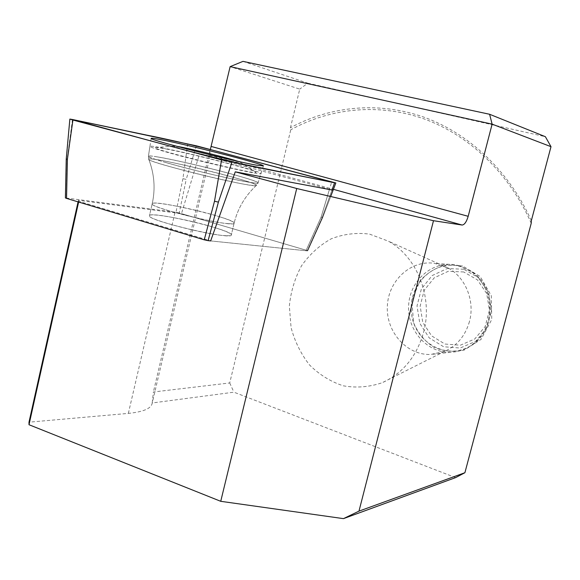 <?xml version="1.0" encoding="UTF-8"?>
<svg xmlns="http://www.w3.org/2000/svg" width="580" height="580" viewBox="0 0 580 580"><rect width="100%" height="100%" fill="white"/><g stroke="black" fill="none" stroke-linecap="round" stroke-linejoin="round"><path stroke-width="0.43" stroke-dasharray="2.9 2.17" d="M238.075 161.349L240.686 162.523C241.396 164.147 176.748 148.436 173.717 146.218L176.363 146.211M166.076 148.966C193.415 154.062 258.202 170.817 256.012 172.274C258.876 175.631 152.953 149.836 155.077 147.639C155.092 147.131 158.76 147.566 166.076 148.966M78.068 201.869L78.416 200.317L181.475 213.65L199.462 154.207C206.625 155.462 210.214 155.824 210.228 155.302L333.413 189.334M199.462 154.207L333.087 190.204L322.639 217.645L321.117 217.101L306.204 250.226L181.475 213.65M455.604 477.615L233.907 392.182L152.199 402.977L152.119 403.528C150.981 408.632 143.057 411.916 128.347 413.388L29 422.182M152.199 402.977L153.395 392L229.724 382.959L290.769 129.753L290.442 127.701L299.737 89.124L230.13 66.642M210.149 155.143L209.967 150.22L153.395 392M78.626 202.036L78.416 200.317M210.656 240.917L307.183 250.864L210.656 240.917L78.793 201.296M209.967 150.22L210.351 149.524M531.338 220.654C508.921 170.687 468.705 133.269 423.733 117.087C378.595 101.203 330.31 106.147 290.442 127.701M242.984 61.364L307.777 83.165L299.737 89.124M307.777 83.165L545.381 136.706M531.215 223.271C509.225 173.014 469.118 135.234 424.125 118.929C378.972 102.906 330.586 107.953 290.769 129.753M229.724 382.959L233.907 392.182M423.603 332.267C433.188 297.301 417.078 256.744 388.361 241.179L369.54 234.11C356.308 232.45 343.498 234.037 331.1 238.866C319.421 245.42 309.56 254.402 301.52 265.814C294.843 278.248 290.783 291.675 289.348 306.088L291.058 327.504C294.763 341.461 300.926 353.938 309.531 364.95C319.333 374.68 330.578 381.633 343.244 385.809C356.345 388.114 369.322 387.092 382.162 382.735C402.839 373.382 416.658 356.562 423.603 332.267M330.687 196.504L322.639 217.645L307.69 250.835L306.204 250.226L307.69 250.835L307.183 250.864L307.69 250.835L322.639 217.645L322.146 217.631L331.985 190.073L322.146 217.631L307.183 250.864L322.146 217.631L322.639 217.645L321.117 217.101L329.527 189.087M187.702 143.731L182.932 178.654L186.202 179.409L179.242 212.99L306.204 250.226L321.117 217.101L331.738 181.721M217.225 228.389C226.49 231.398 231.188 233.573 231.319 234.907C233.392 240.729 146.435 220.472 149.444 215.76C148.9 212.091 193.423 220.53 217.225 228.389M162.182 147.893C192.198 153.512 262.624 171.709 260.993 173.485C263.885 176.073 201.304 162.066 167.736 152.438C156.085 149.118 150.155 147.095 149.937 146.377C150.126 145.863 154.207 146.37 162.182 147.893M469.452 321.559C465.349 335.762 457.062 345.702 444.592 351.371L430.795 354.46C406.739 355.475 385.983 331.883 387.338 306.255C388.23 280.597 410.937 259.55 434.783 263.363L448.238 268.054C465.595 277.457 475.129 301.129 469.452 321.559M463.71 271.969L448.282 271.288L434.217 277.842L424.226 290.246L420.152 306.066L422.748 322.291L431.549 335.827L444.925 344.041L460.339 345.216L474.737 338.995L485.185 326.504L489.476 310.249L486.7 293.567L477.463 279.894L463.71 271.969M459.498 265.792L454.618 264.712C431.498 261.029 409.451 281.257 408.603 305.943C407.29 330.6 427.46 353.271 450.79 352.27C457.04 352.024 462.949 350.305 468.51 347.123C478.348 341.207 484.923 332.376 488.244 320.631C492.391 300.549 486.91 284.301 471.808 271.882L459.498 265.792M461.078 266.699C434.724 258.702 407.958 284.374 411.474 312.954C414.048 341.671 445.832 360.521 469.894 346.209C495.639 332.739 497.553 289.036 473.113 272.658L461.078 266.699M182.932 178.654L175.965 212.273L65.402 197.918M66.25 158.927L67.236 159.007L66.388 197.911M179.242 212.99L175.965 212.273M225.808 235.668C207.56 235.146 146.486 219.189 149.444 215.76C149.067 210.192 233.718 230.079 231.319 234.907C231.188 235.603 229.354 235.857 225.808 235.668M128.347 413.388L174.877 212.874M165.916 162.567C154.44 159.21 148.603 157.107 148.407 156.266C147.371 153.627 206.364 166.656 238.423 175.936C251.104 179.568 257.643 181.874 258.042 182.859C260.768 185.774 198.969 172.289 165.916 162.567M219.943 216.884C196.069 209.213 151.561 200.484 152.192 203.798C149.306 207.966 236.328 228.397 234.124 223.112C233.965 221.908 229.238 219.827 219.943 216.884M237.227 178.43C205.675 169.237 147.559 156.499 148.741 159.246C145.689 162.219 260.014 189.827 256.469 185.332C256.142 184.338 249.726 182.04 237.227 178.43M463.804 269.25L447.209 268.54L432.114 275.594L421.385 288.934L417.02 305.928L419.804 323.357L429.243 337.908L443.606 346.746L460.172 348.029L475.665 341.352L486.91 327.925L491.536 310.423L488.548 292.472L478.601 277.762L463.804 269.25M196.337 145.812L186.202 179.409M72.464 119.509L67.236 159.007M157.767 156.963C185.266 161.363 259.92 180.597 258.042 182.859C257.977 183.309 255.722 183.207 251.285 182.555C228.005 179.438 144.862 158.159 148.407 156.266C148.538 155.715 151.655 155.947 157.767 156.963M228.665 223.655C232.188 223.916 234.008 223.735 234.124 223.112C236.393 218.827 151.692 198.78 152.192 203.798C149.328 206.806 210.489 222.72 228.665 223.655M249.792 185.085C254.134 185.701 256.36 185.788 256.469 185.332C258.97 182.214 147.61 155.172 148.741 159.246C145.464 161.291 226.903 182.142 249.792 185.085M173.485 146.059L155.077 147.639M256.012 172.274L240.686 162.523M210.228 155.302L152.119 403.528M263.363 165.952L258.042 182.859L256.469 185.332C245.21 195.743 237.764 208.336 234.124 223.112C237.764 208.336 245.21 195.743 256.469 185.332L258.042 182.859L260.993 173.485M151.17 138.395L148.407 156.266L148.741 159.246C154.389 173.942 155.534 188.79 152.192 203.798C155.534 188.79 154.389 173.942 148.741 159.246L148.407 156.266L149.937 146.377M152.192 203.798L149.444 215.76L152.192 203.798M234.124 223.112L231.319 234.907L234.124 223.112M448.238 268.054L388.361 241.179M444.592 351.371L382.162 382.735M473.113 272.658L471.808 271.882M469.894 346.209L468.51 347.123M462.608 266.002L446.752 264.835C436.218 267.322 427.279 272.709 419.949 280.988L411.858 300.15L413.525 322.56C417.875 332.826 424.553 341.011 433.55 347.101C443.453 351.415 453.676 352.415 464.217 350.095L481.009 339.409L491.746 319.522L491.303 295.727L480.182 276.522L462.608 266.002M454.618 264.712L434.783 263.363M450.79 352.27L430.795 354.46"/><path stroke-width="0.87" d="M176.363 146.211L180.489 146.965C195.083 149.792 229.187 158.318 238.075 161.349M210.351 149.524L230.13 66.642L492.115 124.142L468.183 216.304C466.509 221.893 464.486 224.801 462.115 225.033L433.492 220.719L296.728 188.507L235.262 171.832L210.656 240.917L208.104 240.649L218.406 202.123L214.506 201.245L204.232 239.823L208.104 240.649M333.087 190.204L235.262 171.832M78.626 202.036L29.015 424.727L29 422.182L78.068 201.869M29.015 424.727L220.733 501.309L296.728 188.507M551 146.682L545.381 136.706L489.607 114.275L492.115 124.142L551 146.682L531.338 220.654L531.215 223.271L464.906 472.714L358.976 511.132L433.492 220.719M220.733 501.309L343.469 518.636L455.604 477.615L464.906 472.714M489.607 114.275L242.984 61.364L230.13 66.642M358.976 511.132L343.469 518.636M256.585 165.184C232.986 161.167 147.646 139.461 151.17 138.395C151.278 138.011 154.44 138.424 160.667 139.62C188.681 144.906 265.017 164.416 263.378 165.916L256.585 165.184M334.58 182.794L221.567 159.884L72.92 120.031L69.861 119.081L72.464 119.509L196.337 145.812L335.842 182.968L241.469 164.256C211.743 157.107 181.264 149.256 150.039 140.708L72.464 119.509L146.247 135.017C167.279 139.171 190.921 144.616 217.181 151.337L334.58 182.794L331.985 190.073M72.92 120.031L67.389 159.355L66.533 198.404L204.232 239.823M67.389 159.355L66.25 158.927L65.402 197.918L66.533 198.404M66.25 158.927L69.861 119.081M468.183 216.304L211.432 146.522M333.413 189.334L462.115 225.033M221.567 159.884L214.506 201.245M231.92 162.349L218.406 202.123M330.687 196.504L335.842 182.968"/></g></svg>
